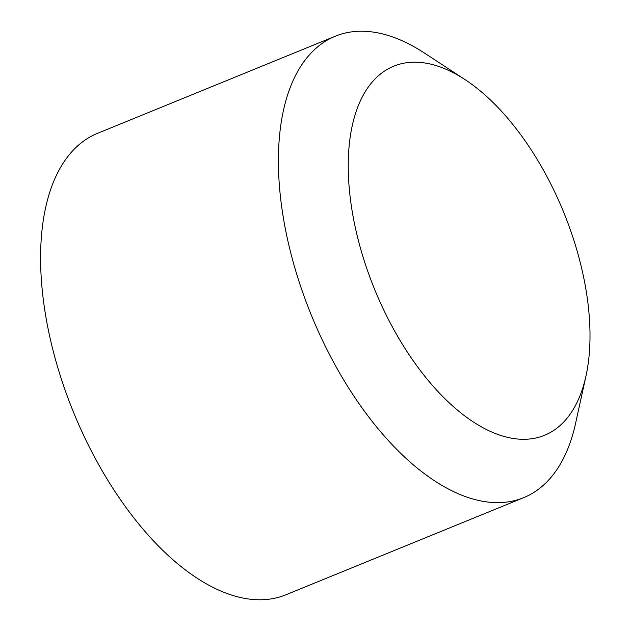 <?xml version="1.0" encoding="UTF-8"?>
<svg xmlns="http://www.w3.org/2000/svg" width="631" height="631" viewBox="0 0 631 631"><rect width="100%" height="100%" fill="white"/><g stroke="black" fill="none" stroke-linecap="round" stroke-linejoin="round"><path stroke-width="0.95" d="M464.929 79.538A199.372 102.088 -112.2 0 0 450.258 71.193A199.372 102.088 67.8 0 0 349.716 193.141A199.372 102.088 67.8 0 0 488 430.287A199.372 102.088 -112.2 0 0 585.994 375.918L575.575 423.401A249.213 127.612 -112.2 0 1 523.73 497.638A249.213 127.612 -112.2 0 1 453.082 491.368A249.213 127.612 67.8 0 1 291.206 254.648A249.213 127.612 67.8 0 1 335.25 36.219A249.213 127.612 67.8 0 1 405.907 42.498A249.213 127.612 -112.2 0 1 424.253 52.933L464.929 79.538A199.372 102.088 -112.2 0 1 585.994 375.918M335.25 36.219L97.45 133.362A249.213 127.612 67.8 0 0 53.398 351.79A249.213 127.612 67.8 0 0 215.274 588.502A249.213 127.612 -112.2 0 0 285.93 594.781L523.73 497.638"/></g></svg>
